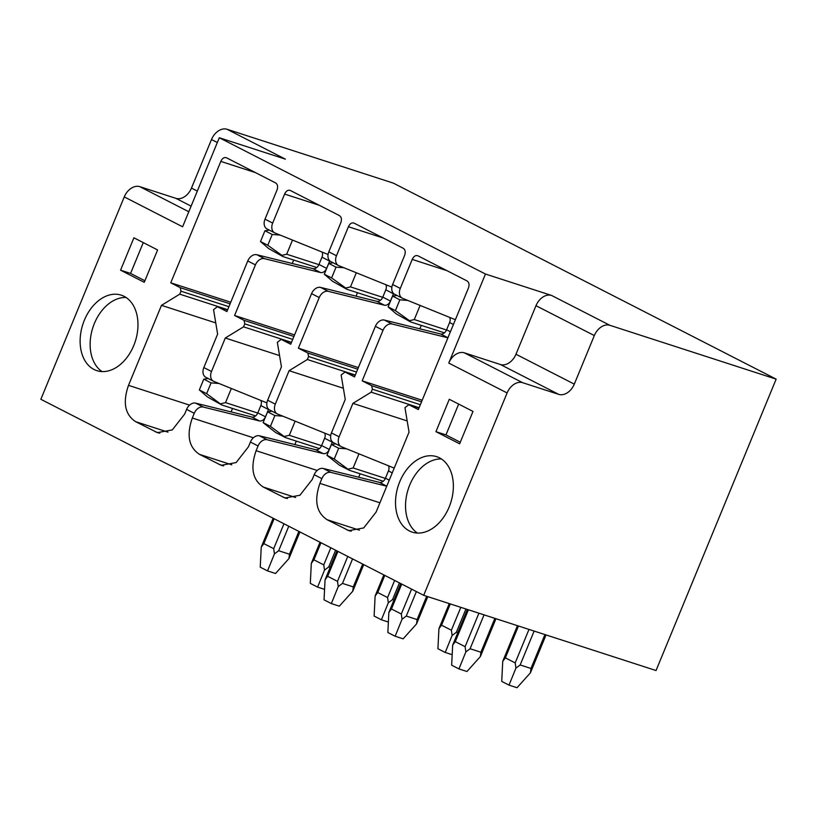 <?xml version="1.0" encoding="UTF-8"?>
<svg xmlns="http://www.w3.org/2000/svg" width="817" height="817" viewBox="0 0 817 817"><rect width="100%" height="100%" fill="white"/><g stroke="black" fill="none" stroke-linecap="round" stroke-linejoin="round"><path stroke-width="1.23" d="M423.686 595.317L40.85 399.288L124.255 196.917A14.635 10.458 -62.9 0 1 139.84 186.674L175.89 198.347A14.635 10.458 117.1 0 0 191.464 188.094L211.48 139.523A14.635 10.458 -62.9 0 1 227.065 129.28L393.314 183.11L776.15 379.139L656.041 670.543L423.686 595.317L507.102 392.946L448.758 363.075L485.461 274.032L551.557 295.437L609.901 325.309L776.15 379.139M227.065 129.28L285.399 159.152L219.293 137.746L182.6 226.789L124.255 196.917M219.293 137.746L485.461 274.032M133.906 237.798L120.559 270.182L144.262 282.314L157.599 249.941L133.906 237.798M133.753 345.56A39.676 27.574 -72.1 0 0 121.273 295.162A39.676 27.574 -72.1 0 0 84.345 320.264A39.676 27.574 -72.1 0 0 96.835 370.652A39.676 27.574 -72.1 0 0 133.753 345.56M472.992 411.431L459.644 443.805L435.941 431.672L449.289 399.288L472.992 411.431M399.738 481.754A39.676 27.574 107.9 0 1 436.656 456.662A39.676 27.574 107.9 0 1 449.146 507.051A39.676 27.574 107.9 0 1 412.217 532.143A39.676 27.574 107.9 0 1 399.738 481.754M394.989 294.426A8.783 6.281 -62.9 0 1 394.621 294.263A8.783 6.281 -62.9 0 1 392.62 284.5L404.568 255.486C405.783 252.055 405.314 249.634 403.149 248.225L354.006 223.082M354.292 223.215C351.933 222.306 349.972 223.48 348.42 226.738L336.471 255.752L328.812 251.83L340.771 222.816C341.976 219.385 341.506 216.965 339.341 215.555L290.198 190.412M290.484 190.535C288.125 189.636 286.164 190.81 284.612 194.068L272.664 223.072L265.004 219.16L276.963 190.147C278.168 186.715 277.698 184.295 275.533 182.885L226.401 157.732M226.677 157.865C224.318 156.956 222.357 158.141 220.815 161.398L170.763 282.815L180.281 287.686L180.965 291.179L179.75 294.161L161.48 305.344L128.504 385.348C122.57 402.444 124.94 414.546 135.612 421.664L157.395 432.632L172.305 429.905L184.652 414.107L186.603 409.378A8.783 6.281 -62.9 0 1 195.631 403.138L203.29 407.06A8.783 6.281 -62.9 0 0 194.252 413.3L192.312 418.018C186.378 435.114 188.747 447.226 199.419 454.334L221.203 465.312L236.113 462.575L248.46 446.776L250.41 442.048A8.783 6.281 -62.9 0 1 259.438 435.808L267.098 439.73A8.783 6.281 -62.9 0 0 258.06 445.97L256.119 450.698C250.186 467.794 252.555 479.896 263.227 487.014L285.01 497.982L299.921 495.255L312.268 479.446L314.208 474.718A8.783 6.281 -62.9 0 1 323.246 468.478L330.905 472.4A8.783 6.281 -62.9 0 0 321.867 478.639L319.927 483.368C313.994 500.464 316.363 512.565 327.035 519.683L348.818 530.652L363.728 527.925L376.075 512.116L409.051 432.111L404.956 407.673L408.817 404.711L418.335 409.583L468.376 288.166C469.591 284.725 469.111 282.304 466.956 280.895L417.814 255.752M418.1 255.884C415.73 254.975 413.78 256.15 412.228 259.408L400.269 288.421L392.62 284.5M255.425 264.892L234.571 315.485L244.089 320.366L244.773 323.849L243.548 326.841L225.288 338.013L211.491 371.48L203.841 367.558L217.628 334.092L213.543 309.663L217.393 306.692L226.912 311.573L247.765 260.97A8.783 6.281 -62.9 0 1 256.804 254.741L264.453 258.652A8.783 6.281 -62.9 0 0 255.425 264.892L247.765 260.97M319.233 297.572L298.379 348.165L307.897 353.036L308.581 356.518L307.355 359.511L289.095 370.693L275.298 404.149L267.639 400.228L281.436 366.772L277.341 342.333L281.201 339.361L290.719 344.243L311.573 293.65A8.783 6.281 -62.9 0 1 320.601 287.41L328.26 291.332A8.783 6.281 -62.9 0 0 319.233 297.572L311.573 293.65M383.04 330.242L362.186 380.834L371.704 385.706L372.389 389.198L371.163 392.18L352.903 403.363L339.106 436.819L331.447 432.898L345.244 399.442L341.149 375.003L345.009 372.041L354.527 376.913L375.381 326.32A8.783 6.281 -62.9 0 1 384.409 320.08L392.068 324.002A8.783 6.281 -62.9 0 0 383.04 330.242L375.381 326.32M609.901 325.309A14.635 10.458 117.1 0 0 594.327 335.562L574.3 384.123A14.635 10.458 -62.9 0 1 558.726 394.376L500.392 364.505A14.635 10.458 117.1 0 0 515.966 354.251L535.983 305.691A14.635 10.458 -62.9 0 1 551.557 295.437M558.726 394.376L522.676 382.703A14.635 10.458 117.1 0 0 507.102 392.946M448.758 363.075A14.635 10.458 -62.9 0 1 464.342 352.832L500.392 364.505M273.154 518.233L261.246 547.124L260.235 567.161L267.527 570.899L274.441 553.885L278.668 550.729L288.769 526.23M261.246 547.124L263.85 543.632L274.114 518.724M274.441 553.885L273.695 548.667L263.85 543.632M267.527 570.899L275.543 573.493L288.932 558.583L289.484 554.232L278.668 550.729M288.932 558.583L299.921 531.938M324.563 589.363L317.599 587.117L310.307 583.379L311.318 563.342L320.019 542.233M311.318 563.342L313.922 559.839L320.979 542.723M313.922 559.839L323.767 564.884L324.512 570.103L328.74 566.937L335.634 550.229M330.16 567.396L328.74 566.937M324.512 570.103L317.599 587.117M336.961 550.903L325.054 579.794L324.043 599.841L331.334 603.569L338.248 586.555L342.476 583.399L352.566 558.899M325.054 579.794L327.658 576.302L337.921 551.404M338.248 586.555L337.503 581.347L327.658 576.302M331.334 603.569L339.341 606.163L352.74 591.253L353.291 586.902L342.476 583.399M352.74 591.253L363.728 564.608M388.371 622.043L381.406 619.786L374.115 616.049L375.126 596.012L383.827 574.902M375.126 596.012L377.73 592.519L384.787 575.393M377.73 592.519L387.575 597.554L388.32 602.772L392.548 599.607L399.442 582.899M393.968 600.066L392.548 599.607M388.32 602.772L381.406 619.786M400.759 583.573L388.851 612.474L387.85 632.511L395.142 636.239L402.056 619.225L406.284 616.069L416.374 591.569M388.851 612.474L391.466 608.971L401.729 584.073M402.056 619.225L401.31 614.016L391.466 608.971M395.142 636.239L403.149 638.833L416.547 623.922L417.099 619.572L406.284 616.069M416.547 623.922L427.791 596.645M452.179 654.713L445.214 652.456L437.922 648.718L438.933 628.682L449.268 603.6M438.933 628.682L441.537 625.189L450.3 603.937M441.537 625.189L451.382 630.224L452.128 635.442L456.356 632.287L465.956 609.002M457.775 632.746L456.356 632.287M452.128 635.442L445.214 652.456M467.365 609.462L452.659 645.144L451.658 665.181L458.95 668.919L465.853 651.905L470.092 648.739L484.052 614.864M452.659 645.144L455.273 641.641L468.396 609.788M465.853 651.905L465.108 646.686L455.273 641.641M458.95 668.919L466.956 671.513L480.355 656.592L480.907 652.242L470.092 648.739M480.355 656.592L495.97 618.714M502.741 661.351L505.345 657.859L515.19 662.904L515.935 668.112L520.163 664.956L530.979 668.459L530.427 672.81L517.038 687.72L509.022 685.126L501.73 681.398L502.741 661.351L517.447 625.669M530.427 672.81L546.042 634.932M515.935 668.112L509.022 685.126M143.281 242.598L130.577 273.419L144.895 280.762M120.559 270.182L130.577 273.419M126.053 297.48A39.676 27.574 -72.1 0 0 94.364 323.501A39.676 27.574 -72.1 0 0 102.064 371.582M460.288 442.252L445.959 434.91L458.664 404.088M417.446 533.072A39.676 27.574 107.9 0 1 409.756 484.992A39.676 27.574 107.9 0 1 441.446 458.97M435.941 431.672L445.959 434.91M267.373 229.087A8.783 6.281 -62.9 0 1 267.006 228.923A8.783 6.281 -62.9 0 1 265.004 219.16M322.01 252.024A5.852 4.187 -62.9 0 1 321.98 257.171L318.977 264.463A5.852 4.187 -62.9 0 1 312.962 268.619L256.804 254.741M328.066 254.475L275.033 233.008A8.783 6.281 -62.9 0 1 274.665 232.845A8.783 6.281 -62.9 0 1 272.664 223.072M357.478 292.711L356.049 296.173M234.571 315.485L294.569 334.909M329.741 260.827A5.852 4.187 -62.9 0 1 329.639 261.093L326.637 268.385A5.852 4.187 -62.9 0 1 320.611 272.541L264.453 258.652M331.181 261.757A8.783 6.281 -62.9 0 1 330.814 261.593A8.783 6.281 -62.9 0 1 328.812 251.83M385.818 284.694A5.852 4.187 -62.9 0 1 385.787 289.841L382.785 297.133A5.852 4.187 -62.9 0 1 376.77 301.289L320.601 287.41M391.864 287.145A5.852 4.187 -62.9 0 1 391.874 287.145L338.83 265.678A8.783 6.281 -62.9 0 1 338.473 265.515A8.783 6.281 -62.9 0 1 336.471 255.752M421.286 325.38L419.856 328.842M298.379 348.165L358.367 367.589M393.549 293.497A5.852 4.187 -62.9 0 1 393.447 293.763L390.444 301.054A5.852 4.187 -62.9 0 1 384.419 305.211L328.26 291.332M449.616 317.364A5.852 4.187 -62.9 0 1 449.595 322.521L446.593 329.802A5.852 4.187 -62.9 0 1 440.567 333.969L384.409 320.08M455.386 319.702L402.638 298.348A8.783 6.281 -62.9 0 1 402.281 298.185A8.783 6.281 -62.9 0 1 400.269 288.421M362.186 380.834L422.175 400.259M447.92 337.809L392.068 324.002M408.817 404.711L418.988 408M394.213 468.1L341.475 446.756A8.783 6.281 -62.9 0 1 341.108 446.582A8.783 6.281 -62.9 0 1 339.106 436.819M352.903 403.363L406.927 420.857M386.747 486.207L330.905 472.4M333.816 442.834A8.783 6.281 -62.9 0 1 333.459 442.661A8.783 6.281 -62.9 0 1 331.447 432.898M388.453 465.772A5.852 4.187 -62.9 0 1 388.432 470.919L385.43 478.211A5.852 4.187 -62.9 0 1 379.405 482.367L323.246 468.478M330.701 435.553L277.668 414.076A8.783 6.281 -62.9 0 1 277.31 413.913A8.783 6.281 -62.9 0 1 275.298 404.149M289.095 370.693L343.12 388.177M360.113 473.778L358.694 477.24M332.386 441.905A5.852 4.187 -62.9 0 1 332.284 442.171L329.271 449.452A5.852 4.187 -62.9 0 1 323.256 453.619L267.098 439.73M270.008 410.154A8.783 6.281 -62.9 0 1 269.651 409.991A8.783 6.281 -62.9 0 1 267.639 400.228M324.645 433.102A5.852 4.187 -62.9 0 1 324.625 438.249L321.622 445.541A5.852 4.187 -62.9 0 1 315.597 449.697L259.438 435.808M266.893 402.873A5.852 4.187 -62.9 0 1 266.893 402.883L213.86 381.406A8.783 6.281 -62.9 0 1 213.503 381.243A8.783 6.281 -62.9 0 1 211.491 371.48M225.288 338.013L279.312 355.507M296.305 441.109L294.886 444.571M268.579 409.235A5.852 4.187 -62.9 0 1 268.476 409.501L265.474 416.782A5.852 4.187 -62.9 0 1 259.449 420.949L203.29 407.06M206.201 377.485A8.783 6.281 -62.9 0 1 205.843 377.321A8.783 6.281 -62.9 0 1 203.841 367.558M260.837 400.422A5.852 4.187 -62.9 0 1 260.817 405.579L257.815 412.861A5.852 4.187 -62.9 0 1 251.789 417.027L195.631 403.138M161.48 305.344L215.504 322.838M232.508 408.439L231.078 411.901M180.281 287.686L230.108 303.822M170.763 282.815L230.762 302.239M293.671 260.041L292.241 263.503M217.393 306.692L227.565 309.99M269.355 230.118L264.943 230.751L260.5 241.536L267.792 245.274L272.235 234.479L264.943 230.751M318.896 264.647L286.685 254.22L281.916 255.353L282.866 256.518L268.722 248.603L260.5 241.536M281.916 255.353L267.792 245.274M286.685 254.22L292.506 240.086M280.16 235.082L272.235 234.479M206.619 393.682L211.072 382.887L203.78 379.149L199.328 389.944L206.619 393.682L221.918 405.018M257.733 413.055L225.512 402.618L231.344 388.483M225.512 402.618L220.743 403.761M218.987 383.479L211.072 382.887M208.192 378.526L203.78 379.149M221.703 404.915L207.549 397.001L199.328 389.944M244.089 320.366L293.916 336.492M281.201 339.361L291.373 342.66M333.162 262.788L328.751 263.421L324.308 274.216L331.6 277.943L336.042 267.149L328.751 263.421M382.703 297.327L350.493 286.89L345.724 288.023L346.674 289.187L332.529 281.273L324.308 274.216M345.724 288.023L331.6 277.943M350.493 286.89L356.314 272.755M343.967 267.751L336.042 267.149M270.427 426.351L274.88 415.557L267.588 411.819L263.135 422.614L270.427 426.351L285.725 437.687M321.541 445.725L289.32 435.298L295.151 421.153M289.32 435.298L284.551 436.431M282.794 416.159L274.88 415.557M272 411.196L267.588 411.819M285.501 437.585L275.656 432.55L263.135 422.614M307.897 353.036L357.723 369.161M345.009 372.041L355.181 375.33M396.97 295.468L392.558 296.091L388.106 306.886L395.408 310.623L399.85 299.829L392.558 296.091M446.511 329.997L414.29 319.559L409.531 320.703L410.481 321.857L396.327 313.942L388.106 306.886M409.531 320.703L395.408 310.623M414.29 319.559L420.122 305.425M407.765 300.421L399.85 299.829M334.235 459.021L338.687 448.227L331.396 444.499L326.943 455.283L334.235 459.021L349.533 470.357M385.348 478.394L353.128 467.967L358.959 453.833M353.128 467.967L348.359 469.101M346.602 448.829L338.687 448.227M335.797 443.866L331.396 444.499M349.308 470.255L339.463 465.22L326.943 455.283M371.704 385.706L421.521 401.841M211.48 139.523L217.332 142.515M197.316 191.086L191.464 188.094M194.252 413.3L186.603 409.378M258.06 445.97L250.41 442.048M321.867 478.639L314.208 474.718M188.798 211.746L139.84 186.674M191.107 206.139L175.89 198.347M535.983 305.691L594.327 335.562M574.3 384.123L515.966 354.251M522.676 382.703L464.342 352.832M273.695 548.667L283.959 523.768M289.484 554.232L298.889 531.418M323.767 564.884L330.824 547.768M337.503 581.347L347.766 556.438M353.291 586.902L362.697 564.087M387.575 597.554L394.631 580.438M401.31 614.016L411.574 589.108M417.099 619.572L426.688 596.287M451.382 630.224L460.819 607.337M465.108 646.686L478.915 613.199M480.907 652.242L494.867 618.367M505.345 657.859L518.468 626.006M530.979 668.459L544.939 634.574M520.163 664.956L534.124 631.071M515.19 662.904L528.987 629.407M284.612 194.068L319.324 205.302M348.42 226.738L383.132 237.982M412.228 259.408L446.94 270.652M346.725 529.763L351.218 531.224M327.035 519.683L359.388 530.162M319.927 483.368L379.915 502.792M388.432 470.919L392.242 472.88M385.43 478.211L389.239 480.161M379.405 482.367L386.778 486.146M282.917 497.093L287.41 498.544M263.227 487.014L295.591 497.492M256.119 450.698L317.18 470.459M324.625 438.249L332.284 442.171M321.622 445.541L329.271 449.452M315.597 449.697L323.256 453.619M219.109 464.424L223.603 465.874M199.419 454.334L231.783 464.812M192.312 418.018L253.372 437.789M260.817 405.579L268.476 409.501M257.815 412.861L265.474 416.782M251.789 417.027L259.449 420.949M155.301 431.744L159.795 433.204M135.612 421.664L167.975 432.142M128.504 385.348L189.564 405.12M179.75 294.161L227.688 309.684M180.965 291.179L228.913 306.702M220.815 161.398L255.517 172.632M243.548 326.841L291.495 342.364M244.773 323.849L292.721 339.382M307.355 359.511L355.303 375.034M308.581 356.518L356.529 372.052M371.163 392.18L419.111 407.703M372.389 389.198L420.336 404.721M440.567 333.969L447.941 337.738M446.593 329.802L450.412 331.763M449.595 322.521L453.415 324.472M376.77 301.289L384.419 305.211M382.785 297.133L390.444 301.054M385.787 289.841L393.447 293.763M312.962 268.619L320.611 272.541M318.977 264.463L326.637 268.385M321.98 257.171L329.639 261.093M274.665 232.845L267.006 228.923M338.473 265.515L330.814 261.593M402.281 298.185L394.621 294.263M348.828 530.642L349.594 530.887M341.108 446.582L333.459 442.661M285.021 497.962L285.787 498.217M277.31 413.913L269.651 409.991M221.213 465.292L221.979 465.537M213.503 381.243L205.843 377.321M157.405 432.622L158.171 432.867M316.761 267.516L283.162 256.63M255.588 415.914L221.989 405.038M380.569 300.186L346.959 289.3M319.396 448.584L285.797 437.708M444.377 332.856L410.767 321.98M383.204 481.254L349.605 470.378"/></g></svg>
